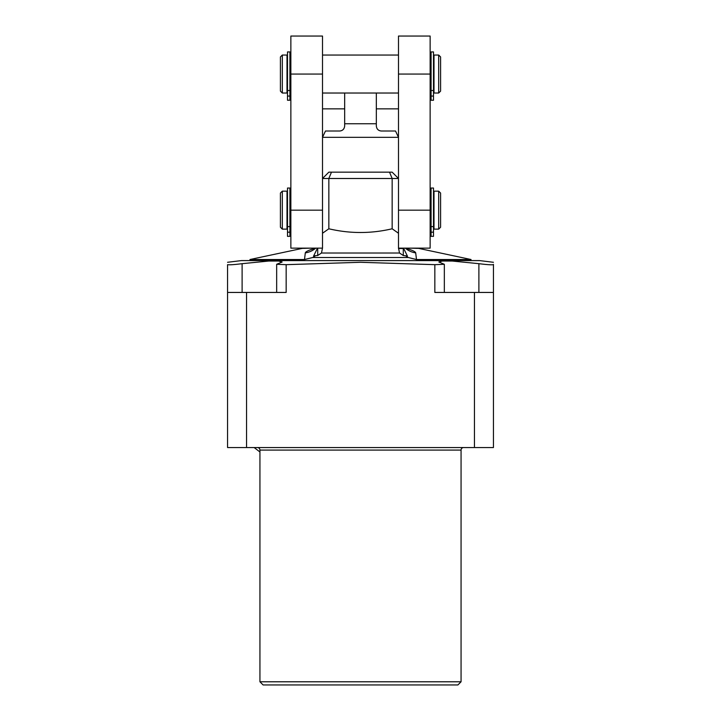 <?xml version="1.0" encoding="UTF-8"?>
<svg xmlns="http://www.w3.org/2000/svg" width="721" height="721" viewBox="0 0 721 721"><rect width="100%" height="100%" fill="white"/><g stroke="black" fill="none" stroke-linecap="round" stroke-linejoin="round"><path stroke-width="1.08" d="M493.443 264.346L493.443 447.552L227.557 447.552L227.557 264.67C229.269 265.004 234.127 264.679 242.112 263.679L268.699 261.047L278.522 261.02L282.154 262.002L276.666 264.292L286.165 264.67L286.165 292.447L227.557 292.447M259.939 450.084L461.061 450.084L461.061 681.787L259.939 681.787L259.939 450.084A2.533 2.533 -90 0 0 257.406 447.552M461.061 450.084A2.533 2.533 90 0 1 463.594 447.552M259.939 681.787L263.102 684.95L457.898 684.95L461.061 681.787M493.443 292.447L434.835 292.447L434.835 264.67L360.5 262.291L286.165 264.67M434.835 264.67L444.334 264.292L438.846 262.002L442.478 261.02L452.301 261.047L478.888 263.679C486.873 264.679 491.731 265.004 493.443 264.67M493.443 262.291L479.546 260.587L241.454 260.587L227.557 262.291M474.454 447.552L474.454 292.447M246.546 447.552L246.546 292.447M475.689 260.587L245.311 260.587M403.526 248.132L407.419 256.108L403.291 255.513L399.524 253.026L398.488 247.97L398.488 233.253L392.152 228.782L392.152 178.493L389.529 172.157L392.152 172.157L398.488 178.493L328.848 178.493L331.471 172.157L328.848 172.157L322.512 178.493L328.848 178.493L328.848 228.782L322.512 233.253L322.512 247.97L321.476 253.026L317.709 255.513L315.672 255.658L312.788 257.496L304.505 259.524L249.935 259.524L302.324 248.385L312.166 248.132M415.702 252.891A20.134 19.9 180 0 1 405.301 248.132C411.934 250.016 415.413 251.602 415.702 252.891L416.495 259.524L471.065 259.524L418.676 248.385L408.834 248.132M304.505 259.524L305.298 252.891C305.587 251.602 309.066 250.016 315.726 248.132A20.134 19.9 -0 0 1 305.298 252.891M381.391 131.015L395.532 131.015L398.488 137.341L322.512 137.341L325.468 131.015L339.609 131.015C342.637 130.771 344.323 129.086 344.674 125.95L344.674 123.769L376.326 123.769L376.326 125.95C376.668 129.077 378.354 130.771 381.391 131.015C378.354 130.771 376.668 129.077 376.326 125.95M416.495 259.524L408.212 257.496L405.328 255.658M398.488 74.056L430.14 74.056L430.14 36.05L398.488 36.05L398.488 233.253M430.14 74.056L430.14 248.132L398.488 248.132M328.848 228.782C349.946 233.739 371.054 233.739 392.152 228.782M322.512 74.056L290.86 74.056L290.86 36.05L322.512 36.05L322.512 233.253M290.86 74.056L290.86 248.132L322.512 248.132M431.086 191.155L430.14 191.155M431.086 229.134L430.14 229.134M290.86 229.134L289.914 229.134M290.86 191.155L289.914 191.155M433.997 192.291L433.501 192.291M433.997 227.998L433.501 227.998M433.501 232.171L433.501 236.344L431.086 236.344L431.086 232.171L433.501 232.171L433.501 188.037L431.086 188.037L431.086 232.171M431.086 51.93L431.086 100.237L433.501 100.237L433.501 51.93L431.086 51.93M433.997 55.039L433.997 93.027L438.683 93.027L438.683 55.039L433.997 55.039M438.683 55.039L440.585 56.941L440.585 91.125L438.683 93.027M289.914 90.495L287.499 90.495L287.499 51.93L289.914 51.93L289.914 100.237L287.499 100.237L289.914 100.237M287.499 90.495L287.499 100.237M287.003 55.039L287.003 93.027L282.317 93.027L282.317 55.039L287.003 55.039M282.317 55.039L280.415 56.941L280.415 91.125L282.317 93.027M289.914 232.171L289.914 236.344L287.499 236.344L287.499 188.037L289.914 188.037L289.914 232.171L287.499 232.171M287.499 192.291L287.003 192.291M287.499 227.998L287.003 227.998M282.317 191.155L287.003 191.155L287.003 229.134L282.317 229.134L280.415 227.241L280.415 193.048L282.317 191.155L282.317 229.134M433.997 191.155L433.997 229.134L438.683 229.134L438.683 191.155L433.997 191.155M438.683 191.155L440.585 193.048L440.585 227.241L438.683 229.134M315.672 255.658L313.581 256.108L317.474 248.132M344.674 125.95C344.323 129.086 342.637 130.771 339.609 131.015M376.326 93.027L376.326 123.769M344.674 93.027L344.674 123.769M398.488 108.853L376.326 108.853M344.674 108.853L322.512 108.853M331.471 172.157L389.529 172.157M478.888 263.679L478.888 292.447M242.112 292.447L242.112 263.679M312.788 257.496L408.212 257.496M403.291 255.513L403.291 248.132M398.488 210.162L430.14 210.162M399.524 253.026L321.476 253.026M322.512 210.162L290.86 210.162M431.086 96.064L433.501 96.064M431.086 90.495L433.501 90.495M289.914 96.064L287.499 96.064M289.914 226.601L287.499 226.601M431.086 226.601L433.501 226.601M317.709 248.132L317.709 255.513M444.334 292.447L444.334 264.292M276.666 264.292L276.666 292.447M254.153 447.552L259.939 451.977M405.689 248.132L407.455 249.25L405.986 248.7M322.512 93.027L398.488 93.027M430.14 93.027L431.086 93.027M289.914 93.027L290.86 93.027M322.512 55.039L398.488 55.039M430.14 55.039L431.086 55.039M289.914 55.039L290.86 55.039M433.501 56.184L433.997 56.184M433.501 91.891L433.997 91.891M431.086 100.237L433.501 100.237M287.003 91.891L287.499 91.891M287.003 56.184L287.499 56.184M315.311 248.132L313.545 249.25L315.014 248.7M415.512 248.132L416.278 248.385M305.488 248.132L304.722 248.385M398.497 248.529L403.291 248.529"/></g></svg>
